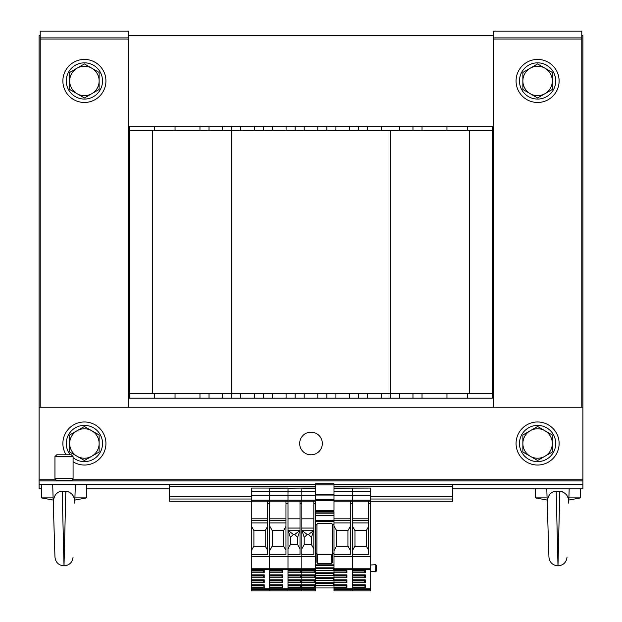 <?xml version="1.0" encoding="UTF-8"?>
<svg xmlns="http://www.w3.org/2000/svg" width="622" height="622" viewBox="0 0 622 622"><rect width="100%" height="100%" fill="white"/><g stroke="black" fill="none" stroke-linecap="round" stroke-linejoin="round"><path stroke-width="0.93" d="M129.726 130.799L129.726 126.266L492.274 126.266L492.274 393.648L129.726 393.648L129.726 130.799L231.695 130.799L231.695 398.181L129.726 398.181L129.726 393.648M40.22 35.633L39.085 35.633L39.085 407.247L582.915 407.247L582.915 35.633L581.78 35.633M39.085 407.247L39.085 488.822L41.355 488.822M493.409 35.633L128.591 35.633M452.622 488.822L582.915 488.822L582.915 480.892L39.085 480.892M86.676 488.822L169.378 488.822M199.965 398.181L199.965 393.648M492.274 393.648L492.274 398.181L231.695 398.181M263.417 398.181L263.417 393.648M295.139 398.181L295.139 393.648M326.861 398.181L326.861 393.648L326.861 398.181M358.583 398.181L358.583 393.648M390.305 398.181L390.305 393.648L390.305 398.181M422.035 398.181L422.035 393.648M492.274 130.799L231.695 130.799L231.695 126.266M469.618 130.799L469.618 393.648M152.382 130.799L152.382 393.648L152.382 130.799M199.965 126.266L199.965 130.799M263.417 126.266L263.417 130.799M295.139 126.266L295.139 130.799M326.861 126.266L326.861 130.799L326.861 126.266M358.583 126.266L358.583 130.799M390.305 130.799L390.305 393.648M422.035 126.266L422.035 130.799M40.22 37.895L40.22 31.1L128.591 31.1L128.591 37.895L40.22 37.895L40.22 407.247M128.591 407.247L128.591 37.895M493.409 37.895L493.409 31.1L581.78 31.1L581.78 37.895L493.409 37.895L493.409 407.247M581.78 407.247L581.78 37.895M582.915 407.247L582.915 480.892M39.085 484.289L315.642 484.289M333.998 484.289L582.915 484.289M311 454.83A11.328 11.328 0 0 1 301.188 437.834A11.328 11.328 0 0 1 320.812 437.834A11.328 11.328 0 0 1 311 454.83M66.103 454.83A21.529 21.529 0 0 1 88.363 422.338A21.529 21.529 0 0 1 104.48 451.277A21.529 21.529 0 0 1 73.077 461.804M62.876 80.953A21.529 21.529 0 0 1 95.166 62.309A21.529 21.529 0 0 1 95.166 99.59A21.529 21.529 0 0 1 62.876 80.953M516.066 80.953A21.529 21.529 0 0 1 548.355 62.309A21.529 21.529 0 0 1 548.355 99.59A21.529 21.529 0 0 1 516.066 80.953M516.066 443.502A21.529 21.529 0 0 1 548.355 424.857A21.529 21.529 0 0 1 548.355 462.146A21.529 21.529 0 0 1 516.066 443.502M169.378 484.289L169.378 501.285L251.296 501.285M370.704 501.285L452.622 501.285L452.622 499.015L370.704 499.015M169.378 499.015L251.296 499.015M452.622 484.289L452.622 499.015M251.296 589.586L251.296 590.9L269.645 590.9L269.645 589.586L251.296 589.586L251.296 588.785L269.645 588.785L269.645 590.9L288.002 590.9L288.002 589.586L269.645 589.586L269.645 588.785L288.002 588.785L288.002 590.9L301.825 590.9L301.825 589.586L301.825 590.9L315.642 590.9L315.642 589.586L288.002 589.586L288.002 588.785L301.825 588.785L301.825 589.586L301.825 588.785L315.642 588.785L315.642 589.586M267.608 501.169L267.608 554.645L251.296 554.645L251.296 588.785M251.296 554.645L251.296 520.653L267.608 520.653M333.998 488.216L370.704 488.06L370.704 495.314L333.998 495.314L333.998 494.373L315.642 494.373L315.642 495.322L251.296 495.314L251.296 520.653M251.296 495.314L251.296 491.396L315.642 491.396M251.296 501.169L269.645 501.169L269.645 488.06L251.296 488.06L251.296 491.396M269.645 501.169L288.002 501.169L288.002 488.216L301.825 488.068L269.645 488.216L269.645 588.785L269.645 587.658L282.559 587.658L282.559 584.781L269.645 584.781L269.645 582.697L282.559 582.697L282.559 579.813L269.645 579.813L269.645 577.729L282.559 577.729L282.559 574.845L269.645 574.845L269.645 572.761L282.559 572.761L282.559 569.876L251.296 569.558M251.296 556.465L269.645 556.465L269.645 568.244L251.296 568.244M251.296 584.781L264.21 584.781L264.21 587.658L251.296 587.658M251.296 569.876L264.21 569.876L264.21 572.761L251.296 572.761M251.296 574.845L264.21 574.845L264.21 577.729L251.296 577.729M251.296 579.813L264.21 579.813L264.21 582.697L251.296 582.697M263.417 584.781L264.21 587.658M251.296 585.582L263.417 585.582M251.296 585.901L263.417 585.901M251.296 580.932L263.417 580.932L264.21 582.697M263.417 579.813L263.417 580.932M251.296 580.614L263.417 580.614M251.296 575.964L263.417 575.964L264.21 577.729M263.417 574.845L263.417 575.964M251.296 575.645L263.417 575.645M251.296 570.996L263.417 570.996L264.21 572.761M263.417 569.876L263.417 570.996M251.296 570.677L263.417 570.677M251.296 518.818L267.608 518.818M267.608 522.923L251.296 522.923M267.608 526.367L265.345 530.403L253.784 530.403L251.296 525.963M267.608 550.283L265.345 546.264L253.784 546.264L251.296 550.68M253.9 530.403L253.9 546.264M265.229 546.264L265.229 530.403M269.645 568.244L269.645 569.558L288.002 569.558L288.002 588.785L288.002 587.658L300.916 587.658L300.916 584.781L288.002 584.781L288.002 582.697L300.916 582.697L300.916 579.813L288.002 579.813L288.002 577.729L300.916 577.729L300.916 574.845L288.002 574.845L288.002 572.761L300.916 572.761L300.916 569.876L288.002 569.876L288.002 568.244L269.645 568.244M285.964 501.169L285.964 554.645L269.645 554.645L269.645 556.465L288.002 556.465L288.002 569.558L314.74 569.876L314.74 572.761L301.825 572.761L301.825 574.845L314.74 574.845L314.74 577.729L301.825 577.729L301.825 579.813L314.74 579.813L314.74 582.697L301.825 582.697L301.825 584.781L314.74 584.781L314.74 587.658L301.825 587.658L301.825 588.785L301.825 568.244L301.825 569.558L315.642 569.558L315.642 588.785M288.002 495.322L288.002 568.244L301.825 568.244L301.825 556.465L315.642 556.465L315.642 521.633L315.642 524.315L316.948 524.315L316.862 562.171L316.948 524.315M281.766 584.781L282.559 587.658M269.645 585.582L281.766 585.582M269.645 585.901L281.766 585.901M269.645 580.932L281.766 580.932L282.559 582.697M281.766 579.813L281.766 580.932M269.645 580.614L281.766 580.614M269.645 575.964L281.766 575.964L282.559 577.729M281.766 574.845L281.766 575.964M269.645 575.645L281.766 575.645M269.645 570.996L281.766 570.996L282.559 572.761M281.766 569.876L281.766 570.996M269.645 570.677L281.766 570.677M269.645 518.818L285.964 518.818M285.964 522.923L269.645 522.923M285.964 526.367L283.694 530.403L272.141 530.403L269.645 525.963M285.964 550.283L283.694 546.264L272.141 546.264L269.645 550.68M272.249 530.403L272.249 546.264M283.585 546.264L283.585 530.403M368.667 501.169L368.667 554.645L352.355 554.645L352.355 569.876L365.269 569.876L365.269 572.761L352.355 572.761L352.355 574.845L365.269 574.845L365.269 577.729L352.355 577.729L352.355 579.813L365.269 579.813L365.269 582.697L352.355 582.697L352.355 584.781L365.269 584.781L365.269 587.658L352.355 587.658L352.355 590.9L333.998 590.9L333.998 588.785L352.355 588.785L352.355 590.9L370.704 590.9L370.704 589.586L333.998 589.586M333.998 491.396L352.355 491.396L352.355 488.06L352.355 501.169L352.355 500.15L333.998 500.15L333.998 501.169L370.704 501.169L370.704 500.15L352.355 500.15L352.355 491.396L370.704 491.396M370.704 495.314L370.704 500.15M370.704 501.169L370.704 589.586M376.372 565.522L376.372 570.957M370.704 569.558L352.355 569.558L352.355 588.785L370.704 588.785M370.704 568.244L352.355 568.244L352.355 569.558L333.998 569.558L346.913 569.876L346.913 572.761L333.998 572.761L333.998 574.845L346.913 574.845L346.913 577.729L333.998 577.729L333.998 579.813L346.913 579.813L346.913 582.697L333.998 582.697L333.998 584.781L346.913 584.781L346.913 587.658L333.998 587.658L333.998 588.785M364.476 584.781L365.269 587.658M352.355 585.582L364.476 585.582M352.355 585.901L364.476 585.901M352.355 580.932L364.476 580.932L365.269 582.697M364.476 579.813L364.476 580.932M352.355 580.614L364.476 580.614M352.355 575.964L364.476 575.964L365.269 577.729M364.476 574.845L364.476 575.964M352.355 575.645L364.476 575.645M352.355 570.996L364.476 570.996L365.269 572.761M364.476 569.876L364.476 570.996M352.355 570.677L364.476 570.677M352.355 501.169L352.355 556.465L370.704 556.465M352.355 518.818L368.667 518.818M368.667 522.923L352.355 522.923M368.667 526.367L366.405 530.403L354.843 530.403L352.355 525.963M368.667 550.283L366.405 546.264L354.843 546.264L352.355 550.68M354.96 530.403L354.96 546.264M366.288 546.264L366.288 530.403M346.12 584.781L346.12 585.901L333.998 585.901L333.998 587.658M346.12 579.813L346.12 580.932L333.998 580.932L333.998 582.697M346.12 574.845L346.12 575.964L333.998 575.964L333.998 577.729M346.12 569.876L346.12 570.996L333.998 570.996L333.998 572.761M315.642 512.046L333.998 512.046L333.998 569.558M350.31 501.169L350.31 554.645L333.998 554.645L333.998 556.465L352.355 556.465L352.355 568.244L333.998 568.244M333.998 495.314L333.998 500.15M346.12 585.901L346.913 587.658M333.998 585.582L346.12 585.582M346.12 580.932L346.913 582.697M333.998 580.614L346.12 580.614M346.12 575.964L346.913 577.729M333.998 575.645L346.12 575.645M346.12 570.996L346.913 572.761M333.998 570.677L346.12 570.677M333.998 518.818L350.31 518.818M350.31 522.923L333.998 522.923M350.31 526.367L348.048 530.403L336.494 530.403L333.998 525.963M350.31 550.283L348.048 546.264L336.494 546.264L333.998 550.68M336.603 530.403L336.603 546.264M347.931 546.264L347.931 530.403M315.642 569.558L315.642 565.662L333.998 565.662L333.998 567.824L315.642 567.824L315.642 553.518L316.956 553.518M333.998 521.633L315.642 521.633L315.642 513.181L333.998 513.181M315.642 494.373L315.642 483.722L333.998 483.722L333.998 494.373M333.998 501.169L333.998 510.39L315.642 510.39M333.998 569.876L333.998 570.529L315.642 570.529M333.998 574.845L333.998 575.498L315.642 575.498M333.998 579.813L333.998 580.458L315.642 580.458M333.998 584.781L333.998 585.426L315.642 585.426M315.642 587.953L333.998 587.953M315.642 572.784L333.998 572.784M315.642 577.752L333.998 577.752M315.642 582.721L333.998 582.721M333.097 567.824L333.571 569.822L333.571 567.824M333.998 569.822L333.571 569.822M315.642 568.788L333.104 568.788M315.642 568.422L333.097 568.422M316.948 524.284L317.601 523.6L331.697 523.6L332.358 524.284L332.35 553.518L333.998 553.518M332.35 553.518L332.443 562.171L331.783 563.548L317.523 563.548L316.862 562.171M315.642 495.05L333.998 495.05M331.557 523.6A0.676 0.676 -0 0 1 332.234 524.284L332.443 562.171M317.749 523.6A0.676 0.676 180 0 0 317.072 524.284M317.523 563.548L317.741 554.738A0.832 0.676 91.4 0 1 317.072 553.914M317.741 554.738L331.557 554.738A0.832 0.676 88.6 0 0 332.234 553.914M333.097 572.784L333.571 574.79L333.571 572.784M333.998 574.79L333.571 574.79M315.642 573.756L333.104 573.756M315.642 573.391L333.097 573.391M333.097 577.752L333.571 579.758L333.571 577.752M333.998 579.758L333.571 579.758M315.642 578.724L333.104 578.724M315.642 578.351L333.097 578.351M333.097 582.721L333.571 584.727L333.571 582.721M333.998 584.727L333.571 584.727M315.642 583.693L333.104 583.693M315.642 583.319L333.097 583.319M313.83 501.169L313.83 554.645L301.825 554.645L301.825 568.244L315.642 568.244M288.002 501.169L301.825 501.169L301.825 500.15L251.296 500.15M315.642 488.216L301.825 488.216L301.825 500.15L301.825 488.068L315.642 488.068M315.642 495.322L315.642 500.15L301.825 500.15L301.825 501.169L315.642 501.169L315.642 500.15M315.642 501.169L315.642 513.181M313.947 584.781L314.74 587.658M301.825 585.582L313.947 585.582M301.825 585.901L313.947 585.901M301.825 580.932L313.947 580.932L314.74 582.697M313.947 579.813L313.947 580.932M301.825 580.614L313.947 580.614M301.825 575.964L313.947 575.964L314.74 577.729M313.947 574.845L313.947 575.964M301.825 575.645L313.947 575.645M301.825 570.996L313.947 570.996L314.74 572.761M313.947 569.876L313.947 570.996M301.825 570.677L313.947 570.677M301.825 518.818L313.83 518.818M301.825 528.062L313.83 528.062M302.004 530.589L304.205 537.424L307.151 534.477L301.825 530.278L313.83 530.286L311.451 537.424L311.451 544.678L313.83 548.798M307.151 534.477L308.504 534.477L313.651 530.589M304.205 537.424L304.205 544.678L301.825 548.798M308.504 534.477L311.451 537.424M304.205 544.678L311.451 544.678M300.014 501.169L300.014 554.645L288.002 554.645L288.002 556.465L301.825 556.465L301.825 501.169M300.123 584.781L300.916 587.658M288.002 585.582L300.123 585.582M288.002 585.901L300.123 585.901M288.002 580.932L300.123 580.932L300.916 582.697M300.123 579.813L300.123 580.932M288.002 580.614L300.123 580.614M288.002 575.964L300.123 575.964L300.916 577.729M300.123 574.845L300.123 575.964M288.002 575.645L300.123 575.645M288.002 570.996L300.123 570.996L300.916 572.761M300.123 569.876L300.123 570.996M288.002 570.677L300.123 570.677M288.002 518.818L300.014 518.818M288.002 528.062L300.014 528.062M288.18 530.589L290.381 537.424L293.327 534.477L288.002 530.278L300.006 530.286L297.635 537.424L297.635 544.678L300.014 548.798M293.327 534.477L294.688 534.477L299.827 530.589M290.381 537.424L290.381 544.678L288.002 548.798M294.688 534.477L297.635 537.424M290.381 544.678L297.635 544.678M537.595 99.077A18.131 18.131 0 0 1 521.897 71.888A18.131 18.131 0 0 1 553.292 71.888A18.131 18.131 0 0 1 537.595 99.077M84.405 99.077A18.131 18.131 0 0 1 68.708 71.888A18.131 18.131 0 0 1 100.103 71.888A18.131 18.131 0 0 1 84.405 99.077M537.595 461.625A18.131 18.131 0 0 1 521.897 434.436A18.131 18.131 0 0 1 553.292 434.436A18.131 18.131 0 0 1 537.595 461.625M70.255 454.83A18.131 18.131 0 0 1 76.522 427.182A18.131 18.131 0 0 1 102.078 439.459A18.131 18.131 0 0 1 73.077 457.652M530.232 456.253L522.869 452.007L522.869 443.502A14.726 14.726 0 0 0 544.958 456.253L537.595 460.505L530.232 456.253M522.869 434.996L530.232 430.743A14.726 14.726 0 0 0 522.869 443.502L522.869 434.996M537.595 426.49L544.958 430.743A14.726 14.726 0 0 0 530.232 430.743L537.595 426.49M552.32 443.502L552.32 452.007L544.958 456.253A14.726 14.726 0 0 0 544.958 430.743L552.32 434.996L552.32 443.502M530.232 93.704L522.869 89.451L522.869 80.953A14.726 14.726 0 0 0 544.958 93.704L537.595 97.957L530.232 93.704M522.869 72.447L530.232 68.195A14.726 14.726 0 0 0 522.869 80.953L522.869 72.447M537.595 63.942L544.958 68.195A14.726 14.726 0 0 0 530.232 68.195L537.595 63.942M552.32 80.953L552.32 89.451L544.958 93.704A14.726 14.726 0 0 0 544.958 68.195L552.32 72.447L552.32 80.953M77.042 93.704L69.68 89.451L69.68 80.953A14.726 14.726 0 0 0 91.768 93.704L84.405 97.957L77.042 93.704M69.68 72.447L77.042 68.195A14.726 14.726 0 0 0 69.68 80.953L69.68 72.447M84.405 63.942L91.768 68.195A14.726 14.726 0 0 0 77.042 68.195L84.405 63.942M99.131 80.953L99.131 89.451L91.768 93.704A14.726 14.726 0 0 0 91.768 68.195L99.131 72.447L99.131 80.953M77.042 456.253L69.68 452.007L69.68 443.502A14.726 14.726 0 0 0 91.768 456.253L84.405 460.505L77.042 456.253M69.68 434.996L77.042 430.743A14.726 14.726 0 0 0 69.68 443.502L69.68 434.996M84.405 426.49L91.768 430.743A14.726 14.726 0 0 0 77.042 430.743L84.405 426.49M99.131 443.502L99.131 452.007L91.768 456.253A14.726 14.726 0 0 0 91.768 430.743L99.131 434.996L99.131 443.502M64.012 454.83L56.688 454.83L54.946 456.571L73.077 456.571L71.336 454.83L64.012 454.83M73.077 478.621L71.942 480.588L56.081 480.588A2.263 2.263 0 0 0 54.946 478.621L73.077 478.621L73.077 456.571M53.173 500.049L41.355 497.88L53.103 497.88M74.92 497.88L86.676 497.88L86.676 484.289M75.34 484.289L74.757 503.159C74.982 496.442 72.004 492.445 65.823 491.162L64.012 565.864L62.2 491.162L65.823 491.162L69.462 492.088M74.034 497.833L73.45 496.403M60 491.489L59.331 491.722M58.173 492.305L56.61 493.526M52.683 484.289L53.274 503.159C53.562 495.61 56.54 491.613 62.2 491.162M53.274 503.159L54.954 557.079L53.274 503.159M547.15 500.049L535.324 497.88L547.08 497.88M568.897 497.88L580.645 497.88L580.645 488.822M569.177 488.822L568.726 503.159C568.959 496.442 565.981 492.445 559.8 491.162L557.988 565.864L556.177 491.162L559.8 491.162L563.439 492.088M568.01 497.833L567.427 496.403M553.977 491.489L553.308 491.722M552.142 492.305L550.579 493.526M546.8 488.822L547.243 503.159C547.539 495.61 550.517 491.613 556.177 491.162M547.243 503.159L548.931 557.079L547.243 503.159M154.653 398.181L154.653 393.648M175.046 398.181L175.046 393.648M209.031 398.181L209.031 393.648M222.629 398.181L222.629 393.648M240.753 398.181L240.753 393.648M254.351 398.181L254.351 393.648M272.483 398.181L272.483 393.648M286.073 398.181L286.073 393.648M304.205 398.181L304.205 393.648M317.795 398.181L317.795 393.648M335.927 398.181L335.927 393.648M349.517 398.181L349.517 393.648M367.649 398.181L367.649 393.648M381.247 398.181L381.247 393.648M399.371 398.181L399.371 393.648M412.969 398.181L412.969 393.648M446.954 398.181L446.954 393.648M467.347 398.181L467.347 393.648M154.653 126.266L154.653 130.799M175.046 126.266L175.046 130.799M209.031 126.266L209.031 130.799M222.629 126.266L222.629 130.799M240.753 126.266L240.753 130.799M254.351 126.266L254.351 130.799M272.483 126.266L272.483 130.799M286.073 126.266L286.073 130.799M304.205 126.266L304.205 130.799M317.795 126.266L317.795 130.799M335.927 126.266L335.927 130.799M349.517 126.266L349.517 130.799M367.649 126.266L367.649 130.799M381.247 126.266L381.247 130.799M399.371 126.266L399.371 130.799M412.969 126.266L412.969 130.799M446.954 126.266L446.954 130.799M467.347 126.266L467.347 130.799M128.591 39.031L40.22 39.031M581.78 39.031L493.409 39.031M39.085 479.756L55.926 479.756M72.098 479.756L582.915 479.756M169.378 496.753L251.296 496.753M370.704 496.753L452.622 496.753M169.378 486.552L315.642 486.552M333.998 486.552L452.622 486.552M251.296 585.014L263.417 585.014M251.296 580.054L263.417 580.054M251.296 575.086L263.417 575.086M251.296 570.117L263.417 570.117M267.608 503.431L269.645 503.431M269.645 585.014L281.766 585.014M269.645 580.054L281.766 580.054M269.645 575.086L281.766 575.086M269.645 570.117L281.766 570.117M285.964 503.431L288.002 503.431M269.645 520.653L285.964 520.653M370.704 571.501L375.657 571.766L375.805 564.729M352.355 585.014L364.476 585.014M352.355 580.054L364.476 580.054M352.355 575.086L364.476 575.086M352.355 570.117L364.476 570.117M368.667 503.431L370.704 503.431M352.355 520.653L368.667 520.653M333.998 585.014L346.12 585.014M333.998 580.054L346.12 580.054M333.998 575.086L346.12 575.086M333.998 570.117L346.12 570.117M350.31 503.431L352.355 503.431M333.998 520.653L350.31 520.653M333.998 564.846L315.642 564.846M315.642 524.898L316.956 524.898M332.35 524.898L333.998 524.898M332.358 524.315L333.998 524.315M333.998 520.451L315.642 520.451M333.998 515.444L315.642 515.444M333.998 511.408L315.642 511.408M315.642 500.601L333.998 500.601M315.642 499.583L333.998 499.583M315.642 484.857L333.998 484.857M331.557 554.738L331.783 563.548M301.825 585.014L313.947 585.014M301.825 580.054L313.947 580.054M301.825 575.086L313.947 575.086M301.825 570.117L313.947 570.117M313.83 503.431L315.642 503.431M288.002 585.014L300.123 585.014M288.002 580.054L300.123 580.054M288.002 575.086L300.123 575.086M288.002 570.117L300.123 570.117M300.014 503.431L301.825 503.431M288.002 488.06L251.296 488.06M375.657 564.722L376.372 565.398L375.657 564.722L376.372 565.398L375.657 564.722L370.704 564.978M375.657 571.766L376.372 571.082M370.704 488.06L333.998 488.06M54.946 478.621L54.946 456.571M41.355 497.88L41.355 484.289M74.85 500.049L86.676 497.88M73.069 557.079L73.069 557.079C72.401 562.42 69.384 565.351 64.012 565.857C58.639 565.351 55.622 562.42 54.954 557.079M535.324 497.88L535.324 488.822M568.827 500.049L580.645 497.88M567.046 557.079L567.046 557.079C566.378 562.42 563.361 565.351 557.988 565.857C552.616 565.351 549.599 562.42 548.931 557.079"/></g></svg>
